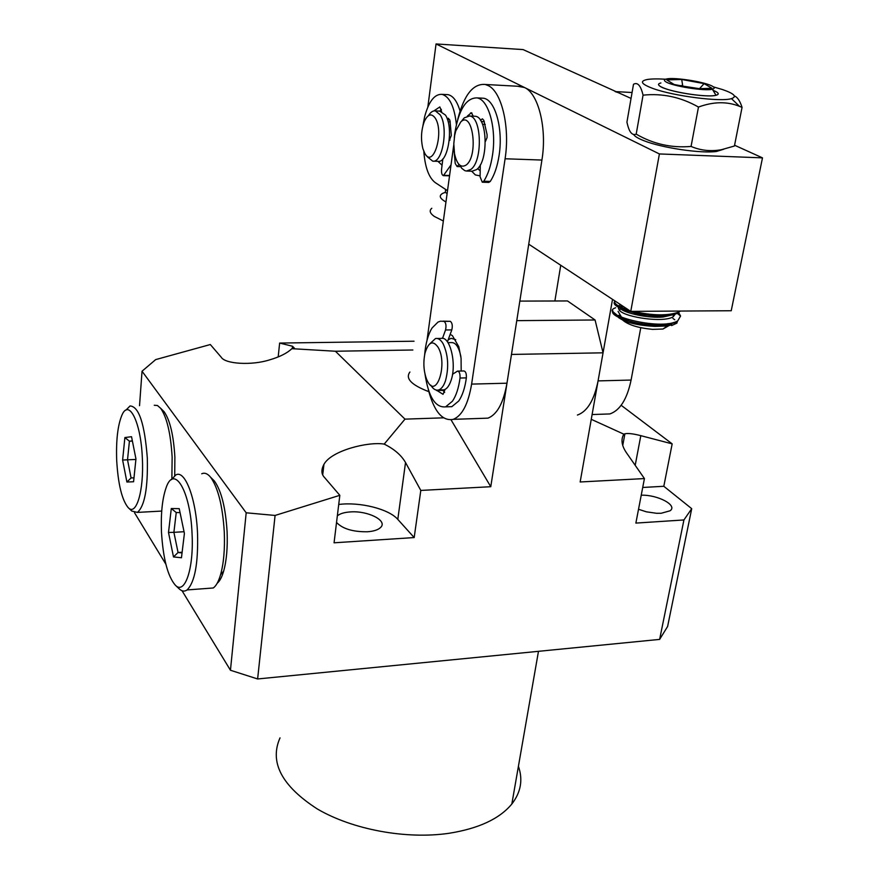 <?xml version="1.0" encoding="UTF-8"?>
<svg xmlns="http://www.w3.org/2000/svg" width="879" height="879" viewBox="0 0 879 879"><rect width="100%" height="100%" fill="white"/><g stroke="black" fill="none" stroke-linecap="round" stroke-linejoin="round"><path stroke-width="1.32" d="M278.193 356.94L279.632 343.063L292.52 346.238L294.289 348.029L291.872 348.677C287.114 353.204 279.643 356.962 269.446 359.918C251.68 365.62 225.09 364.038 221.211 357.204L210.323 344.535L155.682 359.599L142.035 371.224L246.186 512.798L230.452 670.248L182.03 590.732M641.231 495.207C657.778 494.602 678.138 505.458 670.029 510.798L661.195 513.259L656.514 513.281L646.384 511.82L638.517 509.282M337.338 515.852C340.008 513.622 344.37 512.314 350.413 511.919C367.741 510.545 387.804 520.577 380.739 527.334C378.311 529.817 373.85 531.301 367.378 531.773C352.82 531.916 342.546 528.806 336.536 522.445M428.82 391.66C411.493 385.046 405.164 378.541 409.834 372.125L409.933 372.026M518.412 766.301C523.115 779.684 520.917 792.243 511.842 803.999C499.58 818.832 478.583 828.6 448.85 833.314C405.944 839.566 352.314 829.556 317.275 808.944C281.665 785.903 269.249 762.214 280.027 737.866M591.259 419.316L623.837 434.171C620.761 439.346 621.574 445.455 626.266 452.487L644.428 478.572L635.869 523.093L683.928 519.95L691.718 508.677L663.81 486.285L672.171 443.862L640.813 435.665L635.198 465.31M516.764 320.648L595.072 319.978L603.049 352.82L580.151 481.978L644.428 478.572M623.837 434.171L624.903 433.786C628.067 433.105 633.374 433.732 640.813 435.665M672.171 443.862L621.167 405.285M603.049 352.82L511.479 354.435L490.768 486.713L451.059 419.832M420.799 490.427L414.185 537.563L334.064 542.804L339.832 495.316L324.472 477.429C321.253 474.133 321.077 469.771 323.933 464.365C331.317 450.542 368.268 441.401 384.2 444.104C394.21 449.048 401.318 455.19 405.527 462.53L420.799 490.427L490.768 486.713M339.832 495.316L275.083 515.446L257.624 678.962L659.635 639.396L683.928 519.95M412.877 349.996L335.404 351.237L404.977 419.14L443.51 417.833M134.542 512.765L165.867 564.197M691.718 508.677L667.611 626.474L659.635 639.396M257.624 678.962L230.452 670.248M414.042 341.217L279.632 343.063M142.035 371.224L139.53 405.68M384.2 444.104L404.977 419.14M291.872 348.677L335.404 351.237M246.186 512.798L275.083 515.446M595.072 319.978L567.515 300.948L519.83 301.101M414.185 537.563L397.802 519.39C388.925 508.985 359.72 501.689 338.723 504.48M642.714 487.46L663.81 486.285M211.96 478.615L214.432 481.066C221.387 490.867 225.606 507.765 227.101 531.773C227.716 547.485 226.573 560.615 223.651 571.152C221.882 577.206 219.717 581.25 217.168 583.293M201.73 473.781C204.653 472.419 207.62 473.594 210.663 477.319C218.135 487.867 222.673 506.128 224.288 532.103C224.958 549.1 223.727 563.285 220.585 574.657C218.596 581.458 216.168 585.897 213.289 587.974L207.202 588.436M171.405 479.692L175.767 474.979C184.898 469.232 196.193 498.547 197.544 533.729C198.269 563.571 194.786 582.305 187.084 589.93C184.59 591.721 182.019 591.413 179.382 589.007L179.217 588.853M161.472 532.07C160.769 513.732 162.252 499.129 165.933 488.241C173.844 463.431 190.523 490.625 192.061 533.905C193.918 568.603 184.81 595.16 175.382 585.249C167.746 576.36 163.109 558.637 161.472 532.07M171.295 508.534L179.228 508.655L184.403 533.443L181.459 557.758L173.493 556.923L168.504 532.487L171.295 508.534L176.239 512.523L180.052 512.611M168.504 532.487L173.899 532.333L176.239 512.523M173.493 556.923L178.063 552.517L173.899 532.333L184.041 531.718M182.041 552.902L178.063 552.517L182.118 552.254M162.252 409.878L164.186 411.822C169.999 420.173 173.559 435.248 174.877 457.058L174.723 475.627M154.264 405.263L157.44 405.505L160.637 408.274C166.889 417.25 170.724 433.545 172.141 457.135L171.866 478.923M125.884 410.174L130.059 405.955C138.937 406.45 144.694 423.854 147.32 458.168C147.98 488.12 144.672 506.205 137.388 512.402L131.817 511.062L128.389 507.798M116.698 460.541C115.995 440.588 117.698 425.546 121.818 415.415C128.85 398 141.025 422.151 142.354 458.409C144.068 490.867 136.19 516.72 128.114 507.546C121.917 499.854 118.116 484.186 116.698 460.541M161.725 511.051L158.165 511.27M124.884 437.555L131.531 436.698L135.948 458.948L133.575 481.758L126.895 482.011L122.62 460.047L124.884 437.555L129.422 441.203L132.355 440.84M122.62 460.047L127.521 459.805L129.422 441.203L132.399 441.082M126.895 482.011L131.081 477.956L127.521 459.805L135.893 459.453M133.982 477.824L131.081 477.956L133.982 477.824M443.346 221.003L434.215 216.377C429.875 213.245 429.062 210.542 431.798 208.279M445.95 201.983C439.654 198.467 438.61 195.577 442.818 193.303L445.29 192.358L445.675 189.49M445.29 192.358L447.103 193.567M554.88 300.992L560.747 265.26M612.531 299.354L598.072 380.893C594.204 400.132 587.315 411.526 577.415 415.053M615.08 91.581L618.256 92.625M603.126 414.163L609.872 413.932C620.025 410.416 627.101 399.121 631.089 380.058L598.072 380.893M643.197 314.528L642.923 316.033M641.703 322.648L641.351 324.505M640.769 327.702L631.089 380.058M457.75 119.346C463.958 95.042 473.111 83.417 485.219 84.472L488.087 85.538C501.678 91.559 510.139 127.125 505.084 158.769L541.914 160.055C547.177 128.741 538.53 93.515 524.51 87.515L517.434 86.23M461.178 370.905L461.079 358.335L458.783 346.678L452.432 335.69L450.18 334.339M471.704 171.207L475.352 174.932L480.099 175.866M479.989 170.669L477.671 168.581L479.989 170.669M427.007 340.36L453.784 144.826M505.084 158.769L471.616 384.101C468.254 403.999 462.134 415.756 453.256 419.349C442.379 421.382 434.083 411.548 428.359 389.826M481.857 418.36L487.944 418.151C497.118 414.569 503.458 402.923 506.974 383.2L471.616 384.101M541.914 160.055L506.974 383.2M455.74 339.712L451.103 338.294L448.158 339.854L451.103 338.294L455.74 339.712M433.182 161.165L437.929 161.318L442.071 165.252M427.831 107.073L436.05 43.95L659.404 153.946L630.77 311.375L528.74 244.186M447.499 190.688L435.226 182.601C428.82 177.657 425.018 167.252 423.821 151.375M441.39 109.381L439.874 111.106L441.39 109.381M630.77 311.375L731.229 310.737L762.489 157.857L659.404 153.946M436.05 43.95L523.082 49.587L631.045 98.415M734.569 145.233L762.489 157.857M428.48 115.621C430.611 112.138 432.918 110.567 435.402 110.897L440.17 114.841C448.598 127.224 442.631 163.395 432.71 161.143L427.469 156.901M437.929 161.318C447.905 163.571 453.916 127.444 445.455 115.083L439.654 111.095M424.777 153.32L422.898 148.705C420.656 139.3 421.14 130.202 424.326 121.423C427.853 114.039 431.523 112.973 435.325 118.236C444.499 132.333 433.138 169.284 424.777 153.32M447.993 342.634L451.246 342.59C455.729 342.327 458.948 347.051 460.904 356.753M437.193 338.481L440.994 338.426C450.037 335.547 456.97 364.104 451.037 380.508C449.224 385.826 446.884 388.936 444.005 389.847L441.676 389.913M429.908 343.733L435.534 338.503C438.324 338.03 440.884 339.843 443.214 343.92C448.224 355.017 449.004 367.257 445.532 380.64C443.73 385.969 441.401 389.089 438.544 389.99C435.709 390.683 433.105 389.067 430.743 385.123M438.181 347.403C447.96 364.115 436.402 399.582 427.469 381.123L426.535 379.113C423.612 371.015 423.107 362.324 425.018 353.05C428.512 341.832 432.907 339.953 438.181 347.403M462.002 120.5L464.299 117.83L469.573 116.006C481.802 116.698 482.868 161.209 470.869 169.427L466.397 171.042L464.804 170.647L461.816 168.372L459.662 165.065M473.935 116.215L475.286 116.27C487.581 116.962 488.636 161.395 476.572 169.603L472.067 171.218L466.914 171.053M460.772 121.928C472.814 109.952 478.714 155.858 466.244 164.966C460.849 168.296 456.937 164.527 454.509 153.671L453.795 143.837L454.663 135.476L455.783 130.905L460.772 121.928M456.399 124.411C454.41 106.7 449.641 96.69 442.093 94.361C434.622 93.877 428.798 101.349 424.623 116.775L422.931 125.631M460.047 110.974C457.135 101.272 453.157 95.844 448.103 94.668L446.103 94.558M433.852 110.93L439.841 106.919L441.599 111.402M447.213 118.852L448.389 118.247L449.971 120.61L451.334 135.399L449.235 140.618M442.851 158.912L441.544 169.471C441.313 173.009 441.917 175.064 443.379 175.646L451.037 164.878M443.379 175.646L449.532 175.811M449.971 140.135L449.279 140.113M448.114 121.774L450.235 121.862M480.483 120.313L482.384 118.819L483.802 120.324L487.12 134.773L487.032 137.662L485.351 141.585M480.89 98.096L483.615 98.239C495.24 99.832 503.326 128.938 499.107 155.286C497.437 166.197 494.503 174.899 490.306 181.404L488.812 182.403L482.285 182.217L480.088 176.789L480.308 164.867M454.289 137.739L454.828 132.982C458.816 109.457 466.244 97.767 477.088 97.899C488.658 99.503 496.701 128.653 492.515 155.056C490.856 165.977 487.944 174.701 483.78 181.217L482.285 182.217M459.047 164.483L457.091 166.538L455.212 163.483L453.872 148.331M467.353 116.105L471.386 112.754L473.254 116.182M482.527 124.313L485.241 124.422M457.959 371.103L463.815 370.971C465.705 371.268 466.551 373.575 466.353 377.882C464.991 387.881 462.442 395.594 458.695 401.044L451.839 406.658L447.576 406.79M452.52 374.278L457.509 371.103C459.376 371.41 460.222 373.718 460.025 378.025C458.684 388.046 456.146 395.781 452.421 401.231L445.609 406.856C435.369 407.845 428.512 396.978 425.029 374.267M424.645 354.83C425.59 343.48 428.084 334.514 432.105 327.955L438.017 322.055L440.599 321.176L444.093 321.384C446.005 322.956 446.488 325.823 445.543 329.977L442.489 338.382M443.027 321.154L450.345 321.329C452.267 322.901 452.751 325.757 451.806 329.9L447.433 341.832M442.467 389.891L444.675 392.364M445.082 389.408L443.038 394.319L436.292 390.067M723.67 149.243L716.517 151.452C700.992 153.682 661.623 147.848 643.867 140.684C638 138.388 634.583 136.289 633.605 134.399M636.198 134.135C632.528 135.652 629.694 132.718 627.694 125.323L626.925 122.159L633.506 84.263C637.616 81.956 640.802 85.582 643.054 95.163L636.198 134.135C653.229 144.046 671.523 148.144 691.059 146.43L698.475 107.062C680.906 97.097 662.425 93.13 643.054 95.163M713.418 86.889L722.516 89.559C734.295 93.646 737.283 96.668 731.46 98.624C720.912 102.14 673.688 96.086 653.141 88.548C641.22 84.131 639.275 81.11 647.307 79.495C651.537 78.824 657.613 78.736 665.557 79.22M712.342 89.218C704.969 91.394 671.666 86.021 665.689 81.714C663.656 80.385 664.019 79.451 666.765 78.923C674.995 77.088 706.167 82.154 712.682 86.395C714.803 87.691 714.693 88.625 712.342 89.218L716.022 95.284C718.835 94.558 718.956 93.405 716.385 91.845L712.957 90.229C719.352 92.855 719.89 94.624 714.572 95.547C705.573 97.053 678.083 93.229 665.623 88.735C658.69 86.23 656.866 84.373 660.14 83.175M734.372 95.932C737.448 97.119 740.008 100.931 742.063 107.37L734.415 146.013L721.461 149.705C710.726 151.617 700.596 150.518 691.059 146.43M742.063 107.37L739.558 106.348C727.098 101.327 713.396 101.568 698.475 107.062M670.435 324.318L661.063 326.197L654.954 326.384C637.769 324.703 625.771 321.011 618.97 315.286M622.64 320.066C628.265 324.878 638.253 327.977 652.592 329.372L662.964 329.032L667.425 325.988L654.954 326.384C637.627 325.472 625.496 322.538 618.563 317.561L617.959 316.945M667.425 325.988L671.556 324.845L671.71 324.065M673.468 322.538L671.776 323.703M619.86 306.683L618.431 308.496L619.783 310.748C626.068 317.396 663.184 322.934 673.094 316.869L676.061 313.133M675.303 313.353L673.523 314.594L663.227 317C648.208 318.418 625.057 313.287 620.2 308.474L618.882 305.881L620.244 304.442M622.354 305.826L620.838 306.255L621.068 304.98M716.022 95.284L715.539 95.393C705.892 97.811 666.985 91.383 660.052 86.263C657.767 84.747 658.052 83.648 660.898 82.967M662.964 329.032L668.798 325.713M668.644 324.615L668.04 323.582M646.944 315.111L632.616 313.869M617.223 315.286L613.256 311.946M671.743 324.769L671.589 325.582L676.94 323.098L677.116 322.197M621.925 307.661L618.497 308.079M612.839 310.814L612.63 311.463C610.553 317.44 643.197 326.966 664.744 325.043L676.907 322.307L680.577 316.022L678.951 313.034M615.047 301.014L614.267 302.277C611.685 308.166 645.252 317.868 666.996 315.814L678.665 313.177L678.885 312.034L680.467 311.056M674.753 319.747L672.951 318.462M623.332 306.474L619.64 306.804M615.652 307.771C596.819 313.979 659.525 331.053 677.127 321.165M614.608 300.717C613.685 303.673 618.486 306.837 629.023 310.221M633.133 311.353C652.647 315.759 667.897 315.979 678.885 312.034M619.266 310.243L619.948 309.837M621.244 309.287L626.002 308.221M618.08 311.408L621.673 317.407M704.112 83.615L681.719 79.473L666.721 79.879L674.16 84.516L696.992 88.768L711.957 88.274L704.112 83.615L699.508 88.68M681.719 79.473L682.675 85.571L680.225 85.648M682.576 86.076L699.42 88.68M292.267 348.6L292.52 346.238M397.802 519.39L405.527 462.53M444.181 175.317L449.587 175.481M449.74 119.808L447.51 119.709M490.306 181.404L483.78 181.217M470.507 112.973L471.968 113.05M484.34 121.687L481.231 121.544M450.345 321.329L444.093 321.384M451.806 329.9L445.543 329.977M466.353 377.882L460.025 378.025M436.588 390.518L442.763 390.353M538.475 651.317L511.842 803.999M323.065 471.858L321.923 471.781M622.739 445.477L624.903 433.786M322.725 474.737L323.933 464.365M214.432 481.066L210.663 477.319M223.651 571.152L220.585 574.657M187.084 589.93L213.289 587.974M175.382 585.249L179.382 589.007M164.186 411.822L160.637 408.274M137.388 512.402L161.681 511.073M632.067 92.504L616.058 91.636M609.872 413.932L592.105 414.547M521.555 86.461L485.219 84.472M487.944 418.151L453.256 419.349M435.402 110.897L440.665 111.15M444.005 389.847L438.544 389.99M469.573 116.006L475.286 116.27M479.363 166.428L480.275 166.461M442.093 94.361L448.103 94.668M483.615 98.239L477.088 97.899M460.563 166.658L457.201 166.549M451.839 406.658L445.609 406.856M716.517 151.452L721.461 149.716M731.46 98.624L739.558 106.348M673.094 316.869L673.523 314.594M663.227 317L666.996 315.814M661.063 326.197L664.744 325.043M680.577 316.022L676.72 312.924"/></g></svg>

